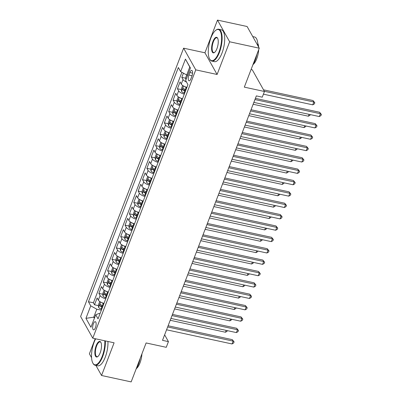 <?xml version="1.0" encoding="UTF-8"?>
<svg xmlns="http://www.w3.org/2000/svg" width="402" height="402" viewBox="0 0 402 402"><rect width="100%" height="100%" fill="white"/><g stroke="black" fill="none" stroke-linecap="round" stroke-linejoin="round"><path stroke-width="0.6" d="M95.445 327.63A4.176 1.543 -77.8 0 0 95.274 321.675A4.176 1.543 -77.8 0 0 93.339 323.876A4.176 1.543 -77.8 0 0 93.51 329.836A4.176 1.543 -77.8 0 0 95.445 327.63M95.184 338.71L89.39 353.81L91.566 357.695M183.613 48.175L80.611 316.505L92.772 338.188L195.774 69.858L183.613 48.175L204.94 52.788L217.1 74.47L229.648 41.783L217.487 20.1L204.94 52.788M217.487 20.1L247.104 26.507L259.265 48.19L244.315 87.133L264.456 91.49L252.295 69.807L251.069 69.541M95.902 365.418L101.55 375.493L131.163 381.9L146.112 342.956L166.252 347.313L168.433 341.63L164.624 334.841M229.648 41.783L259.265 48.19M183.428 73.164L181.81 77.375L185.724 78.224M186.905 87.34A5.216 1.869 -159 0 1 181.262 84.063L180.061 81.928L177.443 88.747L181.357 89.596M185.247 90.435L185.684 90.53M182.543 98.706A5.216 1.869 21 0 1 176.895 95.435L175.699 93.294L173.081 100.118L176.996 100.962M180.88 101.806L181.317 101.902M178.176 110.078A5.216 1.869 21 0 1 172.533 106.806L171.332 104.666L168.714 111.49L172.629 112.334M176.518 113.173L176.95 113.269M173.815 121.449A5.216 1.869 21 0 1 168.167 118.173L166.971 116.037L164.348 122.856L168.262 123.705M172.151 124.545L172.589 124.64M169.448 132.816A5.216 1.869 21 0 1 163.805 129.544L162.604 127.404L159.986 134.228L163.9 135.072M167.79 135.916L168.222 136.012M165.086 144.187A5.216 1.869 21 0 1 159.438 140.916L158.242 138.775L155.619 145.599L159.534 146.444M163.423 147.288L163.86 147.378M160.72 155.559A5.216 1.869 21 0 1 155.077 152.283L153.876 150.147L151.258 156.966L155.172 157.815M159.061 158.654L159.493 158.75M156.358 166.925A5.216 1.869 21 0 1 150.71 163.654L149.509 161.514L146.891 168.337L150.805 169.182M154.695 170.026L155.132 170.121M151.991 178.297A5.216 1.869 21 0 1 146.348 175.026L145.147 172.885L142.529 179.709L146.444 180.553M150.333 181.397L150.765 181.488M147.624 189.669A5.216 1.869 21 0 1 141.981 186.392L140.78 184.257L138.162 191.076L142.077 191.925M145.966 192.764L146.403 192.859M143.263 201.04A5.216 1.869 21 0 1 137.615 197.764L136.419 195.623L133.801 202.447L137.715 203.296M141.599 204.136L142.037 204.231M138.896 212.407A5.216 1.869 21 0 1 133.253 209.135L132.052 206.995L129.434 213.819L133.348 214.663M137.238 215.507L137.67 215.598M134.534 223.778A5.216 1.869 21 0 1 128.886 220.502L127.69 218.366L125.067 225.185L128.982 226.035M132.871 226.874L133.308 226.969M130.168 235.15A5.216 1.869 21 0 1 124.525 231.874L123.324 229.733L120.706 236.557L124.62 237.406M128.509 238.245L128.941 238.341M125.806 246.516A5.216 1.869 21 0 1 120.158 243.245L118.957 241.105L116.339 247.928L120.253 248.773M124.143 249.617L124.58 249.707M121.439 257.888A5.216 1.869 21 0 1 115.796 254.612L114.595 252.476L111.977 259.295L115.892 260.144M119.781 260.983L120.213 261.079M117.072 269.26A5.216 1.869 21 0 1 111.429 265.983L110.228 263.843L107.61 270.667L111.525 271.516M115.414 272.355L115.851 272.45M112.711 280.626A5.216 1.869 21 0 1 107.063 277.355L105.867 275.214L103.249 282.038L107.163 282.882M111.047 283.727L111.485 283.817M108.344 291.998A5.216 1.869 21 0 1 102.701 288.726L101.5 286.586L98.882 293.405L102.796 294.254M106.686 295.093L107.118 295.189M264.456 91.49L262.27 97.173L256.35 95.892L162.514 340.348L168.433 341.63M189.875 72.546L188.91 75.048A4.045 1.497 -77.8 0 0 189.076 80.817A4.045 1.497 -77.8 0 0 190.95 78.681L191.91 76.179A4.045 1.497 -77.8 0 0 191.744 70.41A4.045 1.497 -77.8 0 0 189.875 72.546L192.568 73.129M100.048 313.62L99.163 313.429L95.736 314.746L98.038 318.851L187.945 84.626L185.649 80.526L190.447 68.018L185.453 59.109L180.649 71.616L178.352 67.516L88.44 301.736L90.741 305.842L96.797 309.208L93.741 317.168L94.375 318.299M95.736 314.746L90.937 327.253L85.943 318.349L90.741 305.842M186.503 82.053A5.216 1.869 -159 0 1 183.005 79.516L181.81 77.375M181.9 72.31L93.415 302.812L94.515 304.776L98.43 305.626M103.982 303.369A5.216 1.869 21 0 1 98.334 300.093L97.138 297.957L94.515 304.776M105.726 298.822A5.216 1.869 -159 0 1 100.083 295.545L98.882 293.405M110.093 287.45A5.216 1.869 -159 0 1 104.445 284.174L103.249 282.038M114.454 276.079A5.216 1.869 -159 0 1 108.811 272.807L107.61 270.667M118.821 264.712A5.216 1.869 -159 0 1 113.173 261.436L111.977 259.295M123.183 253.34A5.216 1.869 -159 0 1 117.54 250.064L116.339 247.928M127.55 241.969A5.216 1.869 -159 0 1 121.906 238.698L120.706 236.557M131.916 230.597A5.216 1.869 -159 0 1 126.268 227.326L125.067 225.185M136.278 219.231A5.216 1.869 -159 0 1 130.635 215.954L129.434 213.819M140.645 207.859A5.216 1.869 -159 0 1 134.997 204.588L133.801 202.447M145.006 196.488A5.216 1.869 -159 0 1 139.363 193.216L138.162 191.076M149.373 185.121A5.216 1.869 -159 0 1 143.725 181.845L142.529 179.709M153.735 173.749A5.216 1.869 -159 0 1 148.092 170.478L146.891 168.337M158.102 162.378A5.216 1.869 -159 0 1 152.458 159.107L151.258 156.966M162.463 151.011A5.216 1.869 -159 0 1 156.82 147.735L155.619 145.599M166.83 139.64A5.216 1.869 -159 0 1 161.187 136.368L159.986 134.228M171.197 128.268A5.216 1.869 -159 0 1 165.549 124.997L164.348 122.856M175.558 116.902A5.216 1.869 -159 0 1 169.915 113.625L168.714 111.49M179.925 105.53A5.216 1.869 -159 0 1 174.277 102.259L173.081 100.118M184.287 94.158A5.216 1.869 -159 0 1 178.644 90.887L177.443 88.747M190.392 68.159L189.759 67.028L186.704 74.988L180.649 71.616M187.689 75.199L186.704 74.988L185.669 77.676L185.885 79.908M217.1 74.47L195.774 69.858M101.55 375.493L114.098 342.805L92.772 338.188M94.726 317.379L93.741 317.168L85.943 318.349M101.359 310.198L96.797 309.208M102.319 306.465L102.756 306.56M93.415 302.812L88.44 301.736M189.759 67.028L185.453 59.109M254.943 99.555L320.419 113.721L319.329 116.565L253.853 102.394M255.401 98.364L319.6 112.253L320.419 113.721L321.389 114.464L320.952 115.605L319.329 116.565M319.6 112.253L321.389 114.464M263.426 94.168L312.756 104.842L313.846 101.997L313.027 100.535L263.521 89.822M313.027 100.535L314.816 102.746L313.846 101.997L264.34 91.289M314.816 102.746L314.379 103.882L312.756 104.842M218.939 52.23A15.914 5.884 -77.8 0 0 221.366 34.884A15.914 5.884 -77.8 0 0 215.728 30.316A15.914 5.884 -77.8 0 0 210.924 37.934A15.914 5.884 -77.8 0 0 209.553 58.858A15.914 5.884 -77.8 0 0 218.939 52.23M215.728 30.316L216.105 30.029A16.306 6.03 102.2 0 1 218.733 29.22A16.306 6.03 102.2 0 1 219.397 52.486A16.306 6.03 102.2 0 1 211.839 61.099A16.306 6.03 102.2 0 1 209.779 59.27L209.553 58.858M216.934 48.657A7.96 2.945 102.2 0 1 214.532 52.466A7.96 2.945 102.2 0 1 211.713 50.18A7.96 2.945 102.2 0 1 212.929 41.506A7.96 2.945 102.2 0 1 217.623 38.195A7.96 2.945 102.2 0 1 216.934 48.657M217.728 38.416A7.568 2.799 -77.8 0 0 216.889 37.763A7.568 2.799 -77.8 0 0 213.382 41.758A7.568 2.799 -77.8 0 0 213.688 52.556A7.568 2.799 -77.8 0 0 214.723 52.305M252.752 36.582L254.511 36.959A16.306 6.03 102.2 0 1 257.893 45.748M256.948 54.225A16.306 6.03 102.2 0 1 255.169 60.225A16.306 6.03 102.2 0 1 252.768 65.109M257.767 43.356A11.743 4.342 102.2 0 1 258.657 47.114M258.672 49.732A11.743 4.342 102.2 0 1 256.747 58.762A11.743 4.342 102.2 0 1 253.225 64.365M218.733 29.22L221.341 29.783A16.306 6.03 102.2 0 1 221.999 53.049A16.306 6.03 102.2 0 1 214.447 61.662L211.839 61.099M95.646 338.811A15.914 5.884 -77.8 0 0 94.168 342.077A15.914 5.884 -77.8 0 0 92.802 363.001A15.914 5.884 -77.8 0 0 102.188 356.378A15.914 5.884 -77.8 0 0 104.796 340.79M105.329 340.906A16.306 6.03 102.2 0 1 102.646 356.629A16.306 6.03 102.2 0 1 95.088 365.242A16.306 6.03 102.2 0 1 93.028 363.418L92.802 363.001M100.183 352.805A7.96 2.945 102.2 0 1 97.781 356.609A7.96 2.945 102.2 0 1 94.962 354.328A7.96 2.945 102.2 0 1 96.173 345.655A7.96 2.945 102.2 0 1 100.872 342.343A7.96 2.945 102.2 0 1 100.183 352.805M100.977 342.564A7.568 2.799 -77.8 0 0 100.138 341.911A7.568 2.799 -77.8 0 0 96.631 345.906A7.568 2.799 -77.8 0 0 96.937 356.7A7.568 2.799 -77.8 0 0 97.972 356.453M140.197 358.373A16.306 6.03 102.2 0 1 138.419 364.373A16.306 6.03 102.2 0 1 136.017 369.257M141.921 353.881A11.743 4.342 102.2 0 1 139.996 362.911A11.743 4.342 102.2 0 1 136.474 368.508M107.937 341.469A16.306 6.03 102.2 0 1 105.249 357.197A16.306 6.03 102.2 0 1 97.696 365.81L95.088 365.242M250.582 110.922L316.057 125.092L314.967 127.931L249.486 113.766M251.034 109.736L315.233 123.625L316.057 125.092L317.022 125.836L316.585 126.972L314.967 127.931M315.233 123.625L317.022 125.836M246.215 122.293L311.691 136.459L310.6 139.303L245.125 125.138M246.672 121.102L310.872 134.997L311.691 136.459L312.661 137.208L312.223 138.343L310.6 139.303M310.872 134.997L312.661 137.208M241.848 133.665L307.329 147.83L306.239 150.675L240.758 136.504M242.305 132.474L306.505 146.363L307.329 147.83L308.294 148.574L307.857 149.715L306.239 150.675M306.505 146.363L308.294 148.574M237.487 145.032L302.962 159.202L301.872 162.041L236.396 147.876M237.944 143.846L302.143 157.735L302.962 159.202L303.927 159.946L303.495 161.081L301.872 162.041M302.143 157.735L303.927 159.946M182.955 85.651L182.614 85.636L181.307 89.048L181.528 91.36A3.457 1.241 21 0 0 184.015 93.088L184.608 93.329M184.543 86.505A3.457 1.241 21 0 0 186.201 87.405L186.789 87.646M185.96 89.807L185.372 89.566A3.457 1.241 -159 0 1 183.272 88.304C182.649 88.264 182.478 88.721 182.749 89.671A3.457 1.241 21 0 0 184.845 90.932L185.438 91.169M185.654 90.601L185.156 90.4A1.759 0.633 -159 0 1 184.453 90.038L182.749 89.671M253.139 104.259L308.394 116.213L309.108 114.349M310.264 114.6L310.012 115.253L308.394 116.213M178.594 97.018L178.252 97.008L176.94 100.42L177.161 102.726A3.457 1.241 21 0 0 179.654 104.46L180.242 104.701M180.176 97.877A3.457 1.241 21 0 0 181.835 98.776L182.423 99.018M181.593 101.178L181.006 100.937A3.457 1.241 -159 0 1 178.91 99.676C178.287 99.636 178.111 100.088 178.382 101.038A3.457 1.241 21 0 0 180.483 102.299L181.071 102.54M181.292 101.972L180.794 101.771A1.759 0.633 -159 0 1 180.091 101.41L178.382 101.038M248.773 115.625L304.028 127.58L304.741 125.72M305.897 125.972L305.651 126.625L304.028 127.58M174.227 108.389L173.885 108.379L172.579 111.791L172.8 114.098A3.457 1.241 21 0 0 175.287 115.831L175.88 116.072M175.81 109.243A3.457 1.241 21 0 0 177.473 110.143L178.061 110.384M177.232 112.545L176.644 112.304A3.457 1.241 -159 0 1 174.543 111.042C173.92 111.007 173.749 111.46 174.021 112.409A3.457 1.241 21 0 0 176.116 113.671L176.709 113.912M176.925 113.344L176.428 113.138A1.759 0.633 -159 0 1 175.724 112.776L174.021 112.409M244.411 126.997L299.661 138.951L300.379 137.092M301.535 137.343L301.284 137.992L299.661 138.951M169.865 119.761L169.523 119.746L168.212 123.158L168.433 125.469A3.457 1.241 21 0 0 170.925 127.198L171.513 127.439M171.448 120.615A3.457 1.241 21 0 0 173.106 121.515L173.694 121.756M172.865 123.916L172.277 123.675A3.457 1.241 -159 0 1 170.177 122.414C169.559 122.374 169.383 122.831 169.654 123.781A3.457 1.241 21 0 0 171.754 125.042L172.342 125.278M172.558 124.71L172.061 124.509A1.759 0.633 -159 0 1 171.358 124.148L169.654 123.781M240.044 138.368L295.299 150.323L296.013 148.459M297.168 148.71L296.917 149.363L295.299 150.323M233.12 156.403L298.601 170.569L297.505 173.413L232.029 159.247M233.577 155.212L297.776 169.106L298.601 170.569L299.565 171.317L299.128 172.453L297.505 173.413M297.776 169.106L299.565 171.317M165.498 131.127L165.157 131.117L163.85 134.529L164.071 136.836A3.457 1.241 21 0 0 166.559 138.569L167.147 138.811M167.081 131.987A3.457 1.241 21 0 0 168.739 132.886L169.332 133.127M168.503 135.288L167.91 135.047A3.457 1.241 -159 0 1 165.815 133.786C165.192 133.745 165.016 134.198 165.292 135.147A3.457 1.241 21 0 0 167.388 136.409L167.976 136.65M168.197 136.082L167.699 135.881A1.759 0.633 -159 0 1 166.996 135.519L165.292 135.147M235.683 149.735L290.932 161.689L291.651 159.83M292.807 160.081L292.555 160.735L290.932 161.689M228.758 167.775L294.234 181.94L293.143 184.784L227.668 170.614M229.215 166.584L293.415 180.473L294.234 181.94L295.199 182.684L294.761 183.825L293.143 184.784M293.415 180.473L295.199 182.684M161.132 142.499L160.795 142.489L159.483 145.901L159.705 148.207A3.457 1.241 21 0 0 162.197 149.941L162.785 150.182M162.72 143.353A3.457 1.241 21 0 0 164.378 144.253L164.966 144.494M164.137 146.655L163.549 146.413A3.457 1.241 -159 0 1 161.448 145.152C160.83 145.117 160.654 145.569 160.926 146.519A3.457 1.241 21 0 0 163.026 147.78L163.614 148.021M163.83 147.454L163.333 147.248A1.759 0.633 -159 0 1 162.629 146.886L160.926 146.519M231.316 161.107L286.571 173.061L287.284 171.202M288.44 171.453L288.189 172.101L286.571 173.061M224.391 179.141L289.867 193.312L288.777 196.151L223.301 181.985M224.849 177.955L289.048 191.844L289.867 193.312L290.837 194.055L290.4 195.191L288.777 196.151M289.048 191.844L290.837 194.055M156.77 153.871L156.428 153.855L155.117 157.267L155.338 159.579A3.457 1.241 21 0 0 157.83 161.313L158.418 161.549M158.353 154.725A3.457 1.241 21 0 0 160.011 155.624L160.604 155.865M159.775 158.026L159.182 157.785A3.457 1.241 -159 0 1 157.087 156.524C156.463 156.484 156.288 156.941 156.564 157.891A3.457 1.241 21 0 0 158.659 159.152L159.247 159.388M159.468 158.82L158.971 158.619A1.759 0.633 -159 0 1 158.267 158.257L156.564 157.891M226.949 172.478L282.204 184.433L282.918 182.568M284.078 182.82L283.827 183.473L282.204 184.433M220.03 190.513L285.505 204.678L284.415 207.522L218.934 193.357M220.482 189.327L284.681 203.216L285.505 204.678L286.47 205.427L286.033 206.563L284.415 207.522M284.681 203.216L286.47 205.427M152.403 165.237L152.062 165.227L150.755 168.639L150.976 170.945A3.457 1.241 21 0 0 153.469 172.679L154.056 172.92M153.991 166.096A3.457 1.241 21 0 0 155.649 166.996L156.237 167.237M155.408 169.398L154.82 169.157A3.457 1.241 -159 0 1 152.72 167.895C152.102 167.855 151.926 168.307 152.197 169.257A3.457 1.241 21 0 0 154.298 170.518L154.886 170.76M155.102 170.192L154.604 169.991A1.759 0.633 -159 0 1 153.901 169.629L152.197 169.257M222.587 183.845L277.842 195.804L278.556 193.94M279.712 194.191L279.46 194.844L277.842 195.804M215.663 201.884L281.139 216.05L280.048 218.894L214.573 204.724M216.12 200.693L280.32 214.583L281.139 216.05L282.109 216.799L281.671 217.934L280.048 218.894M280.32 214.583L282.109 216.799M148.042 176.609L147.7 176.599L146.388 180.011L146.609 182.317A3.457 1.241 21 0 0 149.102 184.051L149.69 184.292M149.624 177.468A3.457 1.241 21 0 0 151.283 178.367L151.871 178.604M151.041 180.764L150.454 180.523A3.457 1.241 -159 0 1 148.358 179.262C147.735 179.227 147.559 179.679 147.83 180.629A3.457 1.241 21 0 0 149.931 181.89L150.519 182.131M150.74 181.563L150.242 181.357A1.759 0.633 -159 0 1 149.539 180.995L147.83 180.629M218.221 195.216L273.476 207.171L274.189 205.311M275.345 205.563L275.099 206.211L273.476 207.171M211.296 213.251L276.777 227.421L275.687 230.261L210.206 216.095M211.753 212.065L275.953 225.954L276.777 227.421L277.742 228.165L277.305 229.306L275.687 230.261M275.953 225.954L277.742 228.165M143.675 187.98L143.333 187.965L142.027 191.377L142.248 193.689A3.457 1.241 21 0 0 144.735 195.422L145.328 195.658M145.263 188.834A3.457 1.241 21 0 0 146.921 189.734L147.509 189.975M146.68 192.136L146.092 191.895A3.457 1.241 -159 0 1 143.991 190.633C143.368 190.593 143.197 191.05 143.469 192A3.457 1.241 21 0 0 145.564 193.261L146.157 193.498M146.373 192.93L145.876 192.729A1.759 0.633 -159 0 1 145.172 192.367L143.469 192M213.859 206.588L269.114 218.542L269.827 216.678M270.983 216.929L270.732 217.582L269.114 218.542M206.935 224.623L272.41 238.788L271.32 241.632L205.844 227.467M207.392 223.437L271.591 237.326L272.41 238.788L273.38 239.537L272.943 240.672L271.32 241.632M271.591 237.326L273.38 239.537M139.313 199.347L138.971 199.337L137.66 202.749L137.881 205.06A3.457 1.241 21 0 0 140.373 206.789L140.961 207.03M140.896 200.206A3.457 1.241 21 0 0 142.554 201.106L143.142 201.347M142.313 203.507L141.725 203.266A3.457 1.241 -159 0 1 139.63 202.005C139.007 201.965 138.831 202.422 139.102 203.367A3.457 1.241 21 0 0 141.202 204.628L141.79 204.869M142.006 204.301L141.514 204.1A1.759 0.633 -159 0 1 140.811 203.739L139.102 203.367M209.492 217.959L264.747 229.914L265.461 228.05M266.616 228.301L266.37 228.954L264.747 229.914M202.568 235.994L268.049 250.16L266.958 253.004L201.477 238.833M203.025 234.803L267.224 248.692L268.049 250.16L269.013 250.908L268.576 252.044L266.958 253.004M267.224 248.692L269.013 250.908M134.946 210.718L134.605 210.708L133.298 214.12L133.519 216.427A3.457 1.241 21 0 0 136.007 218.16L136.595 218.402M136.529 211.578A3.457 1.241 21 0 0 138.193 212.477L138.78 212.713M137.951 214.874L137.363 214.638A3.457 1.241 -159 0 1 135.263 213.377C134.64 213.336 134.469 213.789 134.74 214.738A3.457 1.241 21 0 0 136.836 216L137.424 216.241M137.645 215.673L137.147 215.467A1.759 0.633 -159 0 1 136.444 215.105L134.74 214.738M205.131 229.326L260.38 241.28L261.099 239.421M262.255 239.672L262.003 240.321L260.38 241.28M130.58 222.09L130.243 222.08L128.931 225.487L129.153 227.798A3.457 1.241 21 0 0 131.645 229.532L132.233 229.768M132.168 222.944A3.457 1.241 21 0 0 133.826 223.844L134.414 224.085M133.585 226.246L132.997 226.004A3.457 1.241 -159 0 1 130.896 224.743C130.278 224.703 130.102 225.16 130.374 226.11A3.457 1.241 21 0 0 132.474 227.371L133.062 227.612M133.278 227.04L132.781 226.839A1.759 0.633 -159 0 1 132.077 226.477L130.374 226.11M200.764 240.697L256.019 252.652L256.732 250.793M257.888 251.039L257.637 251.692L256.019 252.652M126.218 233.456L125.876 233.446L124.565 236.858L124.791 239.17A3.457 1.241 21 0 0 127.278 240.898L127.866 241.14M127.801 234.316A3.457 1.241 21 0 0 129.459 235.215L130.052 235.456M129.223 237.617L128.63 237.376A3.457 1.241 -159 0 1 126.535 236.115C125.911 236.074 125.736 236.532 126.012 237.476A3.457 1.241 21 0 0 128.107 238.738L128.695 238.979M128.916 238.411L128.419 238.21A1.759 0.633 -159 0 1 127.715 237.848L126.012 237.476M196.397 252.069L251.652 264.024L252.366 262.159M253.526 262.411L253.275 263.064L251.652 264.024M198.206 247.361L263.682 261.531L262.591 264.37L197.116 250.205M198.663 246.175L262.863 260.064L263.682 261.531L264.647 262.275L264.214 263.416L262.591 264.37M262.863 260.064L264.647 262.275M193.839 258.732L259.32 272.898L258.225 275.742L192.749 261.576M194.297 257.546L258.496 271.435L259.32 272.898L260.285 273.646L259.848 274.782L258.225 275.742M258.496 271.435L260.285 273.646M189.478 270.104L254.953 284.269L253.863 287.113L188.387 272.948M189.93 268.913L254.129 282.807L254.953 284.269L255.918 285.018L255.481 286.154L253.863 287.113M254.129 282.807L255.918 285.018M121.851 244.828L121.51 244.818L120.203 248.23L120.424 250.536A3.457 1.241 21 0 0 122.917 252.27L123.504 252.511M123.439 245.687A3.457 1.241 21 0 0 125.097 246.587L125.685 246.823M124.856 248.984L124.268 248.748A3.457 1.241 -159 0 1 122.168 247.486C121.55 247.446 121.374 247.898 121.645 248.848A3.457 1.241 21 0 0 123.746 250.109L124.334 250.351M124.55 249.783L124.052 249.577A1.759 0.633 -159 0 1 123.349 249.215L121.645 248.848M192.035 263.436L247.29 275.39L248.004 273.531M249.16 273.782L248.908 274.43L247.29 275.39M185.111 281.475L250.587 295.641L249.496 298.48L184.021 284.314M185.568 280.284L249.768 294.174L250.587 295.641L251.557 296.385L251.119 297.525L249.496 298.48M249.768 294.174L251.557 296.385M117.49 256.2L117.148 256.19L115.836 259.597L116.057 261.908A3.457 1.241 21 0 0 118.55 263.642L119.138 263.883M119.072 257.054A3.457 1.241 21 0 0 120.731 257.953L121.319 258.195M120.489 260.355L119.902 260.114A3.457 1.241 -159 0 1 117.806 258.853C117.183 258.813 117.007 259.27 117.278 260.22A3.457 1.241 21 0 0 119.379 261.481L119.967 261.722M120.188 261.149L119.69 260.948A1.759 0.633 -159 0 1 118.987 260.586L117.278 260.22M187.669 274.807L242.924 286.762L243.637 284.902M244.798 285.149L244.547 285.802L242.924 286.762M180.749 292.842L246.225 307.007L245.135 309.852L179.654 295.686M181.201 291.656L245.401 305.545L246.225 307.007L247.19 307.756L246.753 308.892L245.135 309.852M245.401 305.545L247.19 307.756M113.123 267.566L112.781 267.556L111.475 270.968L111.696 273.28A3.457 1.241 21 0 0 114.183 275.008L114.776 275.249M114.711 268.425A3.457 1.241 21 0 0 116.369 269.325L116.957 269.566M116.128 271.727L115.54 271.486A3.457 1.241 -159 0 1 113.439 270.224C112.816 270.184 112.645 270.641 112.917 271.586A3.457 1.241 21 0 0 115.012 272.847L115.605 273.089M115.821 272.521L115.324 272.32A1.759 0.633 -159 0 1 114.62 271.958L112.917 271.586M183.307 286.179L238.562 298.133L239.275 296.269M240.431 296.52L240.18 297.173L238.562 298.133M176.383 304.213L241.858 318.379L240.768 321.223L175.292 307.058M176.84 303.023L241.039 316.917L241.858 318.379L242.828 319.128L242.391 320.263L240.768 321.223M241.039 316.917L242.828 319.128M108.761 278.938L108.419 278.928L107.108 282.34L107.329 284.646A3.457 1.241 21 0 0 109.821 286.38L110.409 286.621M110.344 279.797A3.457 1.241 21 0 0 112.002 280.696L112.59 280.938M111.761 283.093L111.173 282.857A3.457 1.241 -159 0 1 109.078 281.596C108.455 281.556 108.279 282.008 108.55 282.958A3.457 1.241 21 0 0 110.65 284.219L111.238 284.46M111.46 283.892L110.962 283.686A1.759 0.633 -159 0 1 110.259 283.33L108.55 282.958M178.94 297.545L234.195 309.5L234.909 307.641M236.064 307.892L235.818 308.545L234.195 309.5M172.016 315.585L237.497 329.751L236.406 332.595L170.925 318.424M172.473 314.394L236.672 328.283L237.497 329.751L238.461 330.494L238.024 331.635L236.406 332.595M236.672 328.283L238.461 330.494M104.394 290.309L104.053 290.299L102.746 293.706L102.967 296.018A3.457 1.241 21 0 0 105.455 297.751L106.048 297.993M105.977 291.164A3.457 1.241 21 0 0 107.641 292.063L108.228 292.304M107.399 294.465L106.811 294.224A3.457 1.241 -159 0 1 104.711 292.963C104.088 292.922 103.917 293.38 104.188 294.329A3.457 1.241 21 0 0 106.284 295.591L106.877 295.832M107.093 295.264L106.595 295.058A1.759 0.633 -159 0 1 105.892 294.696L104.188 294.329M174.579 308.917L229.828 320.871L230.547 319.012M231.703 319.258L231.451 319.912L229.828 320.871M167.654 326.952L233.13 341.122L232.039 343.961L166.564 329.796M168.111 325.766L232.311 339.655L233.13 341.122L234.095 341.866L233.662 343.001L232.039 343.961M232.311 339.655L234.095 341.866M100.033 301.681L99.691 301.666L98.379 305.078L98.601 307.389A3.457 1.241 21 0 0 101.093 309.118L101.681 309.359M101.616 302.535A3.457 1.241 21 0 0 103.274 303.435L103.862 303.676M103.033 305.837L102.445 305.595A3.457 1.241 -159 0 1 100.344 304.334C99.726 304.294 99.55 304.751 99.822 305.701A3.457 1.241 21 0 0 101.922 306.962L102.51 307.198M102.726 306.631L102.229 306.43A1.759 0.633 -159 0 1 101.525 306.068L99.822 305.701M170.212 320.288L225.467 332.243L226.18 330.379M227.336 330.63L227.085 331.283L225.467 332.243M181.262 84.063L183.005 79.516M98.334 300.093L100.083 295.545M102.701 288.726L104.445 284.174M107.063 277.355L108.811 272.807M111.429 265.983L113.173 261.436M115.796 254.612L117.54 250.064M120.158 243.245L121.906 238.698M124.525 231.874L126.268 227.326M128.886 220.502L130.635 215.954M133.253 209.135L134.997 204.588M137.615 197.764L139.363 193.216M141.981 186.392L143.725 181.845M146.348 175.026L148.092 170.478M150.71 163.654L152.458 159.107M155.077 152.283L156.82 147.735M159.438 140.916L161.187 136.368M163.805 129.544L165.549 124.997M168.167 118.173L169.915 113.625M172.533 106.806L174.277 102.259M176.895 95.435L178.644 90.887M192.071 75.732L188.91 75.048M183.553 86.008L181.523 91.299M184.845 90.932L184.015 93.088M186.201 87.405L185.372 89.566M179.186 97.379L177.156 102.671M180.483 102.299L179.654 104.46M181.835 98.776L181.006 100.937M174.825 108.746L172.79 114.042M176.116 113.671L175.287 115.831M177.473 110.143L176.644 112.304M170.458 120.118L168.428 125.409M171.754 125.042L170.925 127.198M173.106 121.515L172.277 123.675M166.096 131.489L164.061 136.78M167.388 136.409L166.559 138.569M168.739 132.886L167.91 135.047M161.73 142.856L159.7 148.152M163.026 147.78L162.197 149.941M164.378 144.253L163.549 146.413M157.368 154.227L155.333 159.519M158.659 159.152L157.83 161.313M160.011 155.624L159.182 157.785M153.001 165.599L150.971 170.89M154.298 170.518L153.469 172.679M155.649 166.996L154.82 169.157M148.634 176.965L146.604 182.262M149.931 181.89L149.102 184.051M151.283 178.367L150.454 180.523M144.273 188.337L142.243 193.628M145.564 193.261L144.735 195.422M146.921 189.734L146.092 191.895M139.906 199.709L137.876 205M141.202 204.628L140.373 206.789M142.554 201.106L141.725 203.266M135.544 211.075L133.509 216.371M136.836 216L136.007 218.16M138.193 212.477L137.363 214.638M131.178 222.447L129.148 227.738M132.474 227.371L131.645 229.532M133.826 223.844L132.997 226.004M126.816 233.818L124.781 239.11M128.107 238.738L127.278 240.898M129.459 235.215L128.63 237.376M122.449 245.185L120.419 250.481M123.746 250.109L122.917 252.27M125.097 246.587L124.268 248.748M118.082 256.556L116.052 261.848M119.379 261.481L118.55 263.642M120.731 257.953L119.902 260.114M113.721 267.928L111.691 273.219M115.012 272.847L114.183 275.008M116.369 269.325L115.54 271.486M109.354 279.295L107.324 284.591M110.65 284.219L109.821 286.38M112.002 280.696L111.173 282.857M104.992 290.666L102.957 295.957M106.284 295.591L105.455 297.751M107.641 292.063L106.811 294.224M100.626 302.038L98.596 307.329M101.922 306.962L101.093 309.118M103.274 303.435L102.445 305.595"/></g></svg>
